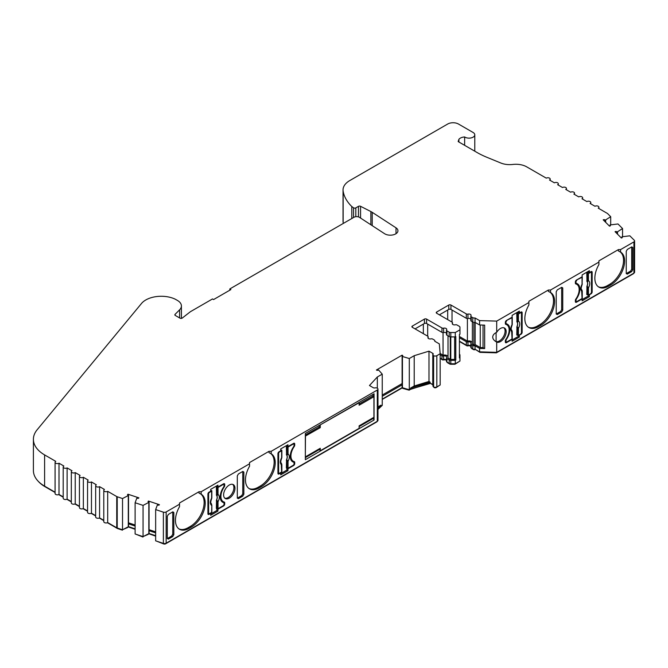 <?xml version="1.0" encoding="UTF-8"?>
<svg xmlns="http://www.w3.org/2000/svg" width="668" height="668" viewBox="0 0 668 668"><rect width="100%" height="100%" fill="white"/><g stroke="black" fill="none" stroke-linecap="round" stroke-linejoin="round"><path stroke-width="1" d="M470.831 319.104A2.296 1.328 0 0 0 470.422 318.786A2.296 1.328 0 0 0 467.959 318.486A1.528 0.885 180 0 1 466.322 318.294L450.942 309.418A1.528 0.885 0 0 0 448.779 309.418L439.402 314.828M440.179 353.739L440.179 384.985L436.822 386.922L436.822 355.677L440.179 353.739L439.31 343.861L434.768 341.239A2.296 1.328 0 0 0 434.86 340.872A2.296 1.328 0 0 0 434.192 339.937L432.68 339.06A1.528 0.885 0 0 0 431.044 338.868A2.296 1.328 180 0 1 427.904 337.632A2.296 1.328 180 0 1 428.063 337.148A1.528 0.885 0 0 0 428.171 336.822A1.528 0.885 0 0 0 427.72 336.196L412.348 327.32A1.528 0.885 180 0 1 411.897 326.694A1.528 0.885 180 0 1 412.348 326.076L424.43 319.095A1.528 0.885 180 0 1 426.593 319.095L441.965 327.971A1.528 0.885 0 0 0 443.61 328.172A2.296 1.328 180 0 1 446.074 328.472A2.296 1.328 180 0 1 446.742 329.407A2.296 1.328 180 0 1 446.583 329.892A1.528 0.885 0 0 0 446.483 330.217A1.528 0.885 0 0 0 446.925 330.835L449.188 332.146A2.296 1.328 0 0 0 450.808 332.53L455.267 332.53L459.96 329.825L459.96 327.245A2.296 1.328 0 0 0 459.292 326.31L457.029 325.007A1.528 0.885 0 0 0 455.392 324.807A2.296 1.328 180 0 1 452.253 323.571A2.296 1.328 180 0 1 452.411 323.087A1.528 0.885 0 0 0 452.52 322.769A1.528 0.885 0 0 0 452.069 322.143L436.697 313.267A1.528 0.885 180 0 1 436.246 312.641A1.528 0.885 180 0 1 436.697 312.014L448.779 305.042A1.528 0.885 180 0 1 450.942 305.042L466.322 313.918A1.528 0.885 0 0 0 467.959 314.119A2.296 1.328 180 0 1 470.422 314.411A2.296 1.328 180 0 1 471.09 315.346A2.296 1.328 180 0 1 470.932 315.83A1.528 0.885 0 0 0 470.831 316.156A1.528 0.885 0 0 0 471.274 316.782L472.785 317.651A2.296 1.328 0 0 0 475.048 317.985L479.591 320.607L496.7 321.108L528.897 302.52L528.897 301.268L548.378 290.021L550.541 290.021L598.912 262.098L598.912 260.846L618.393 249.598L620.555 249.598L633.924 241.883L633.924 273.12L496.7 352.345L496.7 342.083A8.033 4.643 120 0 0 502.812 339.661A8.033 4.643 120 0 0 506.169 331.729A8.033 4.643 120 0 0 504.507 328.046A8.033 4.643 120 0 0 496.7 332.305L496.7 321.108M446.483 333.165A2.296 1.328 0 0 0 446.074 332.839A2.296 1.328 0 0 0 443.61 332.547A1.528 0.885 180 0 1 441.965 332.347L426.593 323.471A1.528 0.885 0 0 0 424.43 323.471L415.053 328.881M355.819 216.683L355.819 207.873L358.466 206.345A1.528 0.885 180 0 1 360.561 206.303L370.874 211.556A15.306 8.834 180 0 1 371.575 211.94A15.306 8.834 180 0 1 372.21 212.324L396.015 227.83A7.649 4.417 180 0 1 397.944 230.761A7.649 4.417 180 0 1 393.218 234.844A7.649 4.417 180 0 1 384.877 233.883A7.649 4.417 180 0 1 384.559 233.691L359.518 217.376A3.824 2.213 180 0 0 353.948 217.284L229.817 288.943L230.894 289.57L213.576 299.565L212.499 298.947L190.831 311.455A7.649 4.417 180 0 0 190.088 311.948L182.28 318.051A1.528 0.885 180 0 1 179.968 318.152L175.292 315.446A1.528 0.885 180 0 1 174.841 314.828A1.528 0.885 180 0 1 175.049 314.386L179.608 309.818A13.418 7.749 0 0 0 181.404 305.944A13.418 7.749 0 0 0 177.479 300.466L175.851 299.531A13.418 7.749 180 0 0 174.448 298.821A21.885 12.634 0 0 0 141.507 303.472L37.132 429.783A38.26 22.086 0 0 0 33.4 439.293A38.26 22.086 0 0 0 44.606 454.908L55.753 461.346A2.296 1.328 180 0 0 55.085 462.289L55.085 493.527A2.296 1.328 180 0 0 56.504 494.746A2.296 1.328 180 0 0 59.001 494.462L59.001 463.225A2.296 1.328 180 0 1 56.504 463.509A2.296 1.328 180 0 1 55.085 462.289M458.891 142.017L458.891 139.303A7.273 4.2 180 0 1 464.636 136.948A5.736 3.315 0 0 0 464.986 137.165A5.736 3.315 0 0 0 471.241 137.884A5.736 3.315 0 0 0 474.781 134.819A5.736 3.315 0 0 0 473.103 132.481L458.49 124.039A7.649 4.417 180 0 0 447.669 124.039L349.765 180.569A22.954 13.251 0 0 0 343.035 189.937A22.954 13.251 0 0 0 343.143 191.215A64.278 37.107 0 0 0 351.786 206.529L353.547 207.798A1.528 0.885 180 0 0 353.656 207.873A1.528 0.885 180 0 0 355.819 207.873M458.891 139.303L458.24 141.633L477.069 152.513A76.519 44.18 180 0 0 486.838 157.272L500.791 163A15.306 8.834 180 0 0 512.774 164.453A15.306 8.834 0 0 1 526.718 166.858L546.274 178.147A2.296 1.328 180 0 1 549.522 178.147A2.296 1.328 180 0 1 550.198 179.082A2.296 1.328 180 0 1 549.522 180.026L554.398 182.832A2.296 1.328 180 0 1 557.638 182.832A2.296 1.328 180 0 1 558.314 183.775A2.296 1.328 180 0 1 557.638 184.71L562.514 187.516A2.296 1.328 180 0 1 565.754 187.516A2.296 1.328 180 0 1 566.431 188.459A2.296 1.328 180 0 1 565.754 189.395L570.631 192.209A2.296 1.328 180 0 1 573.87 192.209A2.296 1.328 180 0 1 574.547 193.144A2.296 1.328 180 0 1 573.87 194.079L578.747 196.893A2.296 1.328 180 0 1 581.987 196.893A2.296 1.328 180 0 1 582.663 197.828A2.296 1.328 180 0 1 581.987 198.763L586.863 201.577A2.296 1.328 180 0 1 590.103 201.577A2.296 1.328 180 0 1 590.779 202.513A2.296 1.328 180 0 1 590.103 203.456L594.979 206.262A2.296 1.328 180 0 1 598.219 206.262A2.296 1.328 180 0 1 598.895 207.205A2.296 1.328 180 0 1 598.219 208.14L607.262 213.359A2.296 1.328 180 0 1 607.63 213.635L610.694 216.699L605.283 220.156A3.824 2.213 180 0 0 604.014 219.563L603.196 219.839L609.508 226.143L610.318 225.876A3.824 2.213 180 0 0 610.327 225.742A3.824 2.213 180 0 0 610.068 224.941L610.068 225.959M509.15 330.009A11.481 6.63 -60 0 1 505.81 339.519A1.528 0.885 120 0 0 505.359 340.789L505.359 342.033A1.528 0.885 120 0 0 505.676 342.734A1.528 0.885 120 0 0 506.444 342.659L512.122 339.377L512.122 341.256L519.37 337.073L519.37 335.194L521.048 334.225A1.528 0.885 120 0 0 522.134 332.355L522.134 312.674A1.528 0.885 120 0 0 521.817 311.973A1.528 0.885 120 0 0 521.048 312.048L519.37 313.016L519.37 311.138L512.122 315.329L512.122 317.2L506.444 320.481A1.528 0.885 120 0 0 505.359 322.352L505.359 323.604A1.528 0.885 120 0 0 505.676 324.306A1.528 0.885 120 0 0 505.81 324.364A11.481 6.63 -60 0 1 506.77 324.757A11.481 6.63 -60 0 1 509.15 330.009M579.164 289.586A11.481 6.63 -60 0 1 575.824 299.097A1.528 0.885 120 0 0 575.373 300.366L575.373 301.61A1.528 0.885 120 0 0 575.691 302.312A1.528 0.885 120 0 0 576.459 302.237L582.137 298.955L582.137 300.834L589.393 296.642L589.393 294.772L591.071 293.803A1.528 0.885 120 0 0 592.149 291.933L592.149 272.252A1.528 0.885 120 0 0 591.831 271.55A1.528 0.885 120 0 0 591.071 271.625L589.393 272.594L589.393 270.715L582.137 274.907L582.137 276.777L576.459 280.059A1.528 0.885 120 0 0 575.373 281.929L575.373 283.182A1.528 0.885 120 0 0 575.691 283.883A1.528 0.885 120 0 0 575.824 283.933A11.481 6.63 -60 0 1 576.785 284.334A11.481 6.63 -60 0 1 579.164 289.586M598.912 262.098L598.912 264.553A19.514 11.264 120 0 0 598.895 287.115A19.514 11.264 120 0 0 608.657 286.146L610.819 284.902A19.514 11.264 120 0 0 624.613 261.004A19.514 11.264 120 0 0 620.572 252.07A19.514 11.264 120 0 0 620.555 252.061L618.393 250.943L618.393 249.598M598.369 286.781A19.514 11.264 120 0 0 607.571 285.528L609.734 284.276A19.514 11.264 120 0 0 623.536 260.378A19.514 11.264 120 0 0 619.846 251.669M528.897 302.52L528.897 304.975A19.514 11.264 120 0 0 528.881 327.537A19.514 11.264 120 0 0 538.633 326.577L540.804 325.324A19.514 11.264 120 0 0 554.599 301.427A19.514 11.264 120 0 0 550.557 292.492L548.378 291.365L548.378 290.021M550.557 292.492A19.514 11.264 120 0 0 550.541 292.484L550.541 290.021M528.355 327.203A19.514 11.264 120 0 0 537.556 325.951L539.719 324.698A19.514 11.264 120 0 0 553.513 300.8A19.514 11.264 120 0 0 549.831 292.091M495.447 341.331L496.099 341.624A8.033 4.643 120 0 0 502.002 338.718A8.033 4.643 120 0 0 505.091 331.103A8.033 4.643 120 0 0 503.931 327.804M496.7 332.305C494.111 333.549 492.784 335.144 492.717 337.081C492.784 339.018 494.111 340.688 496.7 342.083L496.215 341.816M166.148 543.193L166.148 511.955L179.517 504.231L179.517 502.987L198.997 491.74L201.16 491.74L249.531 463.809L249.531 466.272A19.514 11.264 120 0 0 249.515 488.834A19.514 11.264 120 0 0 259.267 487.865L261.439 486.613A19.514 11.264 120 0 0 275.233 462.715A19.514 11.264 120 0 0 271.191 453.781A19.514 11.264 120 0 0 271.175 453.772L269.012 452.654L269.012 451.317L271.175 451.317L377.303 390.045L377.303 421.283L166.148 543.193A2.296 1.328 180 0 1 163.376 543.401L155.652 540.83L155.652 509.592L163.376 512.164L163.376 543.401M248.989 488.492A19.514 11.264 120 0 0 258.19 487.239L260.353 485.987A19.514 11.264 120 0 0 274.147 462.089A19.514 11.264 120 0 0 270.465 453.38M179.517 504.231L179.517 506.695A19.514 11.264 120 0 0 179.5 529.256A19.514 11.264 120 0 0 189.253 528.288L191.415 527.035A19.514 11.264 120 0 0 205.218 503.138A19.514 11.264 120 0 0 201.177 494.203A19.514 11.264 120 0 0 201.16 494.195L198.997 493.076L198.997 491.74M178.974 528.914A19.514 11.264 120 0 0 188.176 527.662L190.338 526.409A19.514 11.264 120 0 0 204.132 502.511A19.514 11.264 120 0 0 200.45 493.802M223.613 494.863A8.033 4.643 120 0 0 225.275 498.537A8.033 4.643 120 0 0 231.47 496.391A8.033 4.643 120 0 0 234.977 488.3A8.033 4.643 120 0 0 233.316 484.626A8.033 4.643 120 0 0 227.12 486.772A8.033 4.643 120 0 0 223.613 494.863M224.774 498.161A8.033 4.643 120 0 0 230.736 495.38A8.033 4.643 120 0 0 233.892 487.673A8.033 4.643 120 0 0 232.731 484.375M446.483 360.027A2.296 1.328 0 0 0 446.074 359.71A2.296 1.328 0 0 0 443.61 359.409A1.528 0.885 180 0 1 441.965 359.217L440.179 358.182M443.61 359.409L443.61 355.977A2.296 1.328 180 0 1 446.074 356.269A2.296 1.328 180 0 1 446.742 357.213A2.296 1.328 180 0 1 446.583 357.697A1.528 0.885 180 0 0 446.483 358.015L446.483 361.455A1.528 0.885 180 0 0 446.925 362.081L446.925 358.641A1.528 0.885 180 0 1 446.483 358.015M470.831 345.974A2.296 1.328 0 0 0 470.422 345.648A2.296 1.328 0 0 0 467.959 345.356A1.528 0.885 180 0 1 466.322 345.156L459.425 341.173M467.959 345.356L467.959 341.916A2.296 1.328 180 0 1 470.422 342.216A2.296 1.328 180 0 1 471.09 343.152A2.296 1.328 180 0 1 470.932 343.636A1.528 0.885 180 0 0 470.831 343.962L470.831 347.393A1.528 0.885 180 0 0 471.274 348.02L471.274 344.588A1.528 0.885 180 0 1 470.831 343.962M505.459 321.784L506.035 323.061A1.528 0.885 120 0 0 506.352 323.763A1.528 0.885 120 0 0 506.469 323.805A11.857 6.847 -60 0 1 507.371 324.189A11.857 6.847 -60 0 1 509.826 329.616A11.857 6.847 -60 0 1 506.469 339.302L506.102 339.094M508.44 326.585A11.857 6.847 120 0 0 506.803 323.922M516.957 321.984L517.399 321.007A0.768 0.443 0 0 0 518.435 320.982C520.147 322.435 520.147 324.882 518.435 328.314L517.742 327.32L517.207 327.57L516.957 326.518A4.843 2.797 120 0 0 517.575 323.896A4.843 2.797 120 0 0 516.957 321.984L516.765 313.743L518.694 312.624M575.474 281.362L576.05 282.639A1.528 0.885 120 0 0 576.367 283.332A1.528 0.885 120 0 0 576.484 283.382A11.857 6.847 -60 0 1 577.386 283.766A11.857 6.847 -60 0 1 579.841 289.194A11.857 6.847 -60 0 1 576.484 298.88L576.117 298.663M578.455 286.163A11.857 6.847 120 0 0 576.818 283.499M586.972 281.562L587.423 280.585A0.768 0.443 0 0 0 588.45 280.56C590.161 282.013 590.161 284.459 588.45 287.891L587.765 286.898L587.222 287.148L586.972 286.088A4.843 2.797 120 0 0 587.59 283.474A4.843 2.797 120 0 0 586.972 281.562L586.78 273.321L588.717 272.202M472.36 321.776L472.36 343.962L473.871 344.83A0.768 0.443 0 0 0 475.157 344.604L480.259 347.544L483.039 347.627L483.039 325.082M472.36 342.342A3.824 2.213 0 0 0 471.499 341.59A3.824 2.213 0 0 0 467.4 341.097L467.4 318.553M448.011 335.837L448.011 358.015L450.274 359.317A0.768 0.443 0 0 0 450.808 359.451L454.733 359.401L455.81 360.019L455.81 336.589L455.267 336.906L455.267 332.53M448.011 356.403A3.824 2.213 0 0 0 447.151 355.652A3.824 2.213 0 0 0 443.051 355.151L443.051 332.606M218.019 508.707A0.768 0.443 0 0 1 216.991 508.74L216.349 508.423L216.541 499.956A4.843 2.797 120 0 0 217.158 497.334A4.843 2.797 120 0 0 216.541 495.431L216.991 494.445A0.768 0.443 0 0 0 218.019 494.42C219.73 495.881 219.73 498.32 218.019 501.751L218.019 508.707L223.204 505.718A1.144 0.66 -60 0 0 224.022 504.315L224.022 503.371A1.528 0.885 120 0 0 223.705 502.67A1.528 0.885 120 0 0 223.588 502.628A11.857 6.847 -60 0 1 222.686 502.244A11.857 6.847 -60 0 1 223.588 487.131A1.528 0.885 -60 0 0 224.022 485.878L224.022 484.943A1.144 0.66 -60 0 0 223.78 484.417A1.144 0.66 -60 0 0 223.204 484.475L218.019 487.465A0.768 0.443 180 0 1 216.991 487.498L216.349 487.181L217.259 486.663M288.042 468.285A0.768 0.443 0 0 1 287.006 468.31L286.363 468.001L286.564 459.534A4.843 2.797 120 0 0 287.182 456.912A4.843 2.797 120 0 0 286.564 455.008L287.006 454.023A0.768 0.443 0 0 0 288.042 453.998C289.745 455.459 289.745 457.897 288.042 461.329L288.042 468.285L293.227 465.295A1.144 0.66 -60 0 0 294.037 463.884L294.037 462.949A1.528 0.885 120 0 0 293.72 462.248A1.528 0.885 120 0 0 293.603 462.198A11.857 6.847 -60 0 1 292.701 461.822A11.857 6.847 -60 0 1 293.603 446.708A1.528 0.885 -60 0 0 294.037 445.456L294.037 444.521A1.144 0.66 -60 0 0 293.795 443.995A1.144 0.66 -60 0 0 293.227 444.053L288.042 447.042A0.768 0.443 180 0 1 287.006 447.067L286.363 446.758L287.273 446.241M155.652 532.889L149.064 530.693L149.064 502.261A3.824 2.213 180 0 1 148.747 502.102A3.824 2.213 180 0 1 148.029 501.526L148.505 501.058L148.505 501.944M135.111 528.856L128.523 526.651L122.528 529.774L117.217 528.012L117.217 496.767L122.528 498.537L128.523 495.414L128.523 523.846L135.111 526.042M128.523 495.414A3.824 2.213 180 0 1 128.206 495.255A3.824 2.213 180 0 1 127.488 494.679L127.964 494.211L127.964 495.097M458.181 141.123L458.24 141.633M59.001 463.225L63.869 466.03A2.296 1.328 180 0 0 63.201 466.974L63.201 498.211A2.296 1.328 0 0 0 64.621 499.439A2.296 1.328 0 0 0 67.117 499.146L67.117 467.909A2.296 1.328 180 0 1 64.621 468.193A2.296 1.328 180 0 1 63.201 466.974M67.117 467.909L71.985 470.723A2.296 1.328 180 0 0 71.317 471.658L71.317 502.895A2.296 1.328 0 0 0 72.737 504.123A2.296 1.328 0 0 0 75.233 503.831L75.233 472.593A2.296 1.328 180 0 1 72.737 472.886A2.296 1.328 180 0 1 71.317 471.658M75.233 472.593L80.102 475.407A2.296 1.328 180 0 0 79.434 476.342L79.434 507.58A2.296 1.328 0 0 0 80.853 508.807A2.296 1.328 0 0 0 83.35 508.523L83.35 477.278A2.296 1.328 180 0 1 80.853 477.57A2.296 1.328 180 0 1 79.434 476.342M83.35 477.278L88.218 480.092A2.296 1.328 180 0 0 87.55 481.027L87.55 512.272A2.296 1.328 0 0 0 88.969 513.492A2.296 1.328 0 0 0 91.466 513.208L91.466 481.962A2.296 1.328 180 0 1 88.969 482.254A2.296 1.328 180 0 1 87.55 481.027M91.466 481.962L96.342 484.776A2.296 1.328 180 0 0 95.666 485.711L95.666 516.957A2.296 1.328 0 0 0 97.085 518.176A2.296 1.328 0 0 0 99.582 517.892L99.582 486.655A2.296 1.328 180 0 1 97.085 486.939A2.296 1.328 180 0 1 95.666 485.711M99.582 486.655L104.458 489.46A2.296 1.328 180 0 0 103.782 490.404L103.782 521.641A2.296 1.328 0 0 0 105.202 522.869A2.296 1.328 0 0 0 107.698 522.576L107.698 491.339A2.296 1.328 180 0 1 105.202 491.623A2.296 1.328 180 0 1 103.782 490.404M107.698 491.339L116.741 496.558L116.741 527.795A2.296 1.328 0 0 0 117.217 528.012M117.217 496.767A2.296 1.328 180 0 1 116.741 496.558M155.652 535.694L149.064 533.498L143.061 536.629L135.111 533.982L135.111 502.745L136.798 498.178A3.824 2.213 180 0 0 138.418 498.32L138.894 497.852L127.964 494.211M135.111 502.745L143.061 505.392L149.064 502.261M155.652 509.592L157.339 505.025A3.824 2.213 180 0 0 158.959 505.167L159.435 504.699L148.505 501.058M166.148 511.955A2.296 1.328 180 0 1 163.376 512.164M249.531 463.809L249.531 462.557L269.012 451.317M377.328 388.183L377.328 376.977L369.471 385.519L373.262 387.707A1.528 0.885 180 0 0 374.907 387.908A2.296 1.328 180 0 1 377.336 388.183A2.296 1.328 180 0 1 377.971 389.102A2.296 1.328 180 0 1 377.303 390.045M377.328 376.977L382.246 374.138L378.572 369.988A3.824 2.213 180 0 1 377.078 370.373L376.41 369.988L402.103 355.159L402.771 355.543A3.824 2.213 180 0 1 402.103 356.403L409.292 358.524L414.21 355.685L428.99 351.159L432.78 353.347A1.528 0.885 180 0 1 433.231 353.973A1.528 0.885 180 0 1 433.123 354.299A2.296 1.328 180 0 0 432.964 354.775L432.964 386.02A2.296 1.328 0 0 0 433.607 386.939A2.296 1.328 0 0 0 436.822 386.922M436.822 355.677A2.296 1.328 180 0 1 433.607 355.693A2.296 1.328 180 0 1 432.964 354.775M615.871 232.514L615.871 231.42L615.053 231.696L621.365 238.008L622.184 237.733A3.824 2.213 180 0 0 622.184 237.599A3.824 2.213 180 0 0 621.925 236.798L629.832 235.821L634.291 240.28A2.296 1.328 180 0 1 634.6 240.939A2.296 1.328 180 0 1 633.924 241.883M615.871 231.42A3.824 2.213 180 0 1 617.14 232.013L622.559 228.548L617.975 223.964L610.068 224.941M620.555 252.061L620.555 249.598M627.319 249.44L626.242 251.318L626.242 273.496L627.319 274.122L631.694 271.6L632.78 269.722L632.78 247.544L631.694 246.918L627.319 249.44M631.786 246.868L632.78 247.544L631.694 246.918L631.694 269.204L630.617 271.083L626.242 273.604M626.242 273.496L627.319 274.122L626.242 273.613M557.304 289.87L556.219 291.749L556.219 313.918L557.304 314.544L561.679 312.023L562.765 310.144L562.765 287.966L561.679 287.34L557.304 289.87M561.763 287.298L562.765 287.966L561.679 287.34L561.679 309.626L560.594 311.505L556.227 314.027L557.304 314.544L556.219 313.918M496.7 352.345L479.591 351.852L479.591 348.412L484.659 348.562L484.659 325.132L479.591 324.982L479.591 320.607M479.591 324.982L475.048 322.36L475.048 317.985M475.048 322.36A2.296 1.328 180 0 1 472.785 322.026L471.274 321.158A1.528 0.885 180 0 1 470.831 320.531L470.831 316.156M459.96 329.825L459.96 334.192L459.425 334.509L459.425 357.939L459.96 357.622L459.96 361.062L455.267 363.768L450.808 363.768A2.296 1.328 180 0 1 449.188 363.384L446.925 362.081M455.267 336.906L450.808 336.906A2.296 1.328 180 0 1 449.188 336.513L446.925 335.211A1.528 0.885 180 0 1 446.483 334.584L446.483 330.217M414.21 355.685L414.21 385.987L428.99 381.461L428.99 351.159M382.246 396.299L402.103 384.835L402.103 355.159M382.246 395.047L402.103 383.582M217.935 487.047L217.935 485.177L210.679 489.36L210.679 491.239L209 492.207A1.528 0.885 120 0 0 207.923 494.078L207.923 513.759A1.528 0.885 120 0 0 208.241 514.46A1.528 0.885 120 0 0 209 514.385L210.679 513.416L210.679 515.295L217.935 511.103L217.935 509.233L223.613 505.952A1.528 0.885 120 0 0 224.698 504.081L224.698 502.829A1.528 0.885 120 0 0 224.381 502.127A1.528 0.885 120 0 0 224.248 502.069A11.481 6.63 -60 0 1 223.287 501.676A11.481 6.63 -60 0 1 224.248 486.914A1.528 0.885 120 0 0 224.698 485.644L224.698 484.392A1.528 0.885 120 0 0 224.381 483.699A1.528 0.885 120 0 0 223.613 483.774L217.935 487.047L216.849 485.803M287.95 446.625L287.95 444.754L280.702 448.938L280.702 450.816L279.024 451.785A1.528 0.885 120 0 0 277.938 453.655L277.938 473.336A1.528 0.885 120 0 0 278.255 474.038A1.528 0.885 120 0 0 279.024 473.963L280.702 472.994L280.702 474.865L287.95 470.681L287.95 468.811L293.628 465.529A1.528 0.885 120 0 0 294.713 463.65L294.713 462.406A1.528 0.885 120 0 0 294.396 461.705A1.528 0.885 120 0 0 294.262 461.646A11.481 6.63 -60 0 1 293.302 461.254A11.481 6.63 -60 0 1 294.262 446.491A1.528 0.885 120 0 0 294.713 445.222L294.713 443.97A1.528 0.885 120 0 0 294.396 443.268A1.528 0.885 120 0 0 293.628 443.352L287.95 446.625L286.864 445.381M271.175 453.772L271.175 451.317M201.16 494.195L201.16 491.74M242.851 471.416L243.853 472.092L242.768 471.466L238.392 473.988L237.307 475.866L237.307 498.036L238.392 498.67L242.768 496.14L243.853 494.262L243.853 472.092L242.768 471.466L242.768 493.744L241.682 495.623L237.315 498.153L238.392 498.67L237.307 498.036M172.837 511.838L173.83 512.515L172.753 511.888L168.378 514.41L167.292 516.289L167.292 538.458L168.378 539.093L172.753 536.563L173.83 534.684L173.83 512.515L172.753 511.888L172.753 534.175L171.668 536.053L167.301 538.575L168.378 539.093L167.292 538.458M374.055 420.03L374.055 393.794L305.334 433.465L305.334 459.709L374.055 420.03L372.969 417.842M249.531 462.557L249.531 466.272M179.517 502.987L179.517 506.695M55.085 492.199L44.606 486.154L44.606 454.908M33.4 439.293L33.4 470.531A38.26 22.086 0 0 0 44.606 486.154M229.817 288.943L229.817 290.196M343.035 189.937L343.035 221.183A22.954 13.251 0 0 0 343.143 222.452A64.278 37.107 0 0 0 343.327 223.413M351.786 218.528L351.786 206.529M464.636 136.948L464.636 145.332M634.6 240.939L634.6 272.185A2.296 1.328 180 0 1 633.924 273.12M479.591 351.852L475.048 349.23A2.296 1.328 180 0 1 472.785 348.888L471.274 348.02M432.964 384.718A1.528 0.885 0 0 0 432.78 384.584L430.117 383.048L409.292 389.77L402.103 387.649L382.246 399.113M382.246 374.138L382.246 405.384L377.971 409.4M377.971 389.102L377.971 420.347A2.296 1.328 180 0 1 377.303 421.283M116.741 527.795L107.698 522.576M103.782 520.314L99.582 517.892M95.666 515.629L91.466 513.208M87.55 510.945L83.35 508.523M79.434 506.26L75.233 503.831M71.317 501.568L67.117 499.146M63.201 496.883L59.001 494.462M519.37 313.016L518.293 311.764M522.134 312.674L521.048 312.048L521.048 312.599M518.293 335.336L518.293 336.447L519.37 337.073M518.293 336.447L512.122 340.004M505.835 341.765L505.359 342.033L506.444 342.659M506.77 324.757L505.684 324.13A11.481 6.63 120 0 0 505.425 323.988M589.393 272.594L588.308 271.342M592.149 272.252L591.071 271.625L591.071 272.168M588.308 294.914L588.308 296.024L589.393 296.642M588.308 296.024L582.137 299.581M575.849 301.335L575.373 301.61L576.459 302.237M576.785 284.334L575.707 283.708A11.481 6.63 120 0 0 575.44 283.566M484.659 348.562L483.039 347.627M475.048 349.23L475.048 345.79L479.591 348.412M430.117 383.048L430.117 382.113L428.99 381.461M430.117 382.113L410.511 388.125L414.21 385.987M410.511 388.125L410.511 389.06M409.292 389.77L409.292 358.524M381.027 406.086L381.027 405.15L377.971 406.912M381.027 405.15L377.971 408.465M224.698 484.392L223.613 483.774L223.613 484.317M220.532 499.221A11.481 6.63 120 0 0 222.202 501.05L223.287 501.676M223.613 502.62L223.613 502.202A1.528 0.885 120 0 0 223.546 501.818M217.2 508.807L217.935 509.233M216.849 508.674L216.849 510.477L217.935 511.103M216.849 510.477L210.679 514.043M208.399 513.483L207.923 513.759L209 514.385M294.713 443.97L293.628 443.352L293.628 443.894M290.555 458.799A11.481 6.63 120 0 0 292.217 460.628L293.302 461.254M293.628 462.198L293.628 461.78A1.528 0.885 120 0 0 293.569 461.396M287.215 468.385L287.95 468.811M286.864 468.243L286.864 470.055L287.95 470.681M286.864 470.055L280.702 473.62M278.414 473.061L277.938 473.336L279.024 473.963M372.969 396.132L372.969 394.412M372.969 418.602L359.117 426.601M319.312 449.581L305.334 457.655M496.399 352.337L496.399 352.829L633.389 273.746A1.528 0.885 0 0 0 633.832 273.179M479.925 351.861L479.925 352.353L496.399 352.829M475.224 349.331L479.925 352.353M471.625 348.22A0.768 0.443 0 0 0 471.817 348.646L473.328 349.514A1.528 0.885 0 0 0 475.224 349.64M470.831 346.208A3.064 1.77 0 0 0 467.683 345.882L467.683 345.398M459.425 341.49L466.857 345.782A0.768 0.443 0 0 0 467.683 345.882M459.2 361.505L454.958 364.269L454.958 363.768M447.268 362.273A0.768 0.443 0 0 0 447.468 362.699L449.731 364.01A1.528 0.885 0 0 0 450.808 364.269L454.958 364.269M446.483 360.261A3.064 1.77 0 0 0 443.335 359.935L443.335 359.459M440.179 358.491L442.508 359.843A0.768 0.443 0 0 0 443.335 359.935M439.394 385.436L436.279 387.54A1.528 0.885 0 0 1 434.15 387.565L434.15 387.156M433.732 387.006A1.528 0.885 0 0 0 434.15 387.565M430.259 383.131L432.964 385.002M410.052 389.327L430.259 383.449M409.133 389.72L409.133 390.17L410.052 389.636M402.879 387.958L402.879 388.409L409.133 390.17M402.103 384.835L402.103 387.958L402.879 388.409M382.246 399.422L402.103 387.958M381.319 405.919L380.409 406.754M156.504 541.113L163.752 543.961A1.528 0.885 0 0 0 165.606 543.819L376.76 421.909A1.528 0.885 0 0 0 377.203 421.341M148.78 533.757L155.652 536.128M148.229 534.033L148.78 533.832M142.969 536.604L148.229 534.383M135.963 534.266L142.969 537.03M128.239 526.91L135.111 529.281M127.688 527.186L128.239 526.985M122.436 529.749L127.688 527.536M107.406 522.718L117.284 528.421A1.528 0.885 0 0 0 117.601 528.563L122.436 530.175M38.26 481.311A37.491 21.652 0 0 0 45.148 486.772L55.085 492.508M58.709 494.604L63.201 497.201M66.825 499.288L71.317 501.885M74.941 503.981L79.434 506.569M83.057 508.665L87.55 511.254M91.174 513.35L95.666 515.938M99.29 518.034L103.782 520.631M128.523 523.846L128.523 526.651M149.064 530.693L149.064 533.498M440.179 354.741L441.965 355.777L441.965 359.217M443.61 355.977A1.528 0.885 180 0 1 441.965 355.777M446.925 358.641L449.188 359.943L449.188 363.384M450.808 364.269L450.808 360.336A2.296 1.328 180 0 1 449.188 359.943M455.267 363.768L455.267 360.336L455.81 360.019M450.808 360.336L455.267 360.336M459.96 357.622L459.96 355.05A2.296 1.328 0 0 0 459.425 354.199M459.425 337.741L466.322 341.724L466.322 345.156M467.959 341.916A1.528 0.885 180 0 1 466.322 341.724M471.274 344.588L472.785 345.456L472.785 348.888M475.048 345.79A2.296 1.328 180 0 1 472.785 345.456M506.252 323.679L505.384 323.187A1.528 0.885 -60 0 1 505.359 323.178L506.352 323.763M521.048 334.225L518.435 335.269A0.768 0.443 0 0 1 517.399 335.294L516.765 334.985L516.957 326.518M576.267 283.257L575.407 282.756A1.528 0.885 -60 0 1 575.373 282.748M591.071 293.803L588.45 294.847A0.768 0.443 0 0 1 587.423 294.872L586.78 294.563L586.972 286.088M496.099 341.624L496.099 332.606M480.259 324.999L480.259 347.544M459.425 336.488L467.4 341.097M440.154 353.481L443.051 355.151M433.607 355.693L433.607 386.939M402.428 387.832L402.428 356.595M222.168 501.885A11.857 6.847 120 0 0 222.502 502.002A1.528 0.885 -60 0 1 222.619 502.052A1.528 0.885 -60 0 1 222.72 502.127M216.541 495.431L216.349 487.181M210.679 490.454L211.664 490.571A0.768 0.443 180 0 1 211.622 491.164L209.41 492.441A1.144 0.66 120 0 0 208.6 493.844L208.6 513.216A1.144 0.66 -60 0 0 208.833 513.742A1.144 0.66 -60 0 0 209.41 513.684L211.622 512.406A0.768 0.443 0 0 0 211.839 512.097L211.839 505.142A0.768 0.443 180 0 1 211.622 505.451C209.911 503.998 209.911 501.551 211.622 498.119L211.589 498.695L211.622 498.119A0.768 0.443 180 0 0 211.839 497.81L211.672 498.62C210.645 501.426 210.487 503.021 211.18 503.405M292.192 461.463A11.857 6.847 120 0 0 292.517 461.58A1.528 0.885 -60 0 1 292.634 461.621A1.528 0.885 -60 0 1 292.734 461.705M286.564 455.008L286.363 446.758M280.702 450.032L281.679 450.14A0.768 0.443 180 0 1 281.637 450.741L279.424 452.019A1.144 0.66 120 0 0 278.614 453.422L278.614 472.794A1.144 0.66 -60 0 0 278.848 473.32A1.144 0.66 -60 0 0 279.424 473.261L281.637 471.984A0.768 0.443 0 0 0 281.863 471.675L281.863 464.719A0.768 0.443 180 0 1 281.637 465.028C279.925 463.575 279.925 461.129 281.637 457.697L281.604 458.265L281.637 457.697A0.768 0.443 180 0 0 281.863 457.38L281.687 458.198C280.669 461.003 280.502 462.598 281.195 462.974L281.637 471.984M359.117 403.973L372.836 396.057L373.921 396.683L373.921 417.3L359.117 425.842L359.117 428.338L320.273 450.775L319.187 448.896M305.334 435.027L319.187 427.027L319.187 425.466M128.523 522.827L135.111 525.023M149.064 529.674L155.652 531.87M505.459 340.221L506.035 340.555A1.528 0.885 -60 0 1 506.469 339.302M506.035 340.555L506.035 341.49L505.359 341.097M512.114 331.437A0.768 0.443 180 0 1 512.256 331.695L512.256 338.651A0.768 0.443 0 0 1 512.03 338.968L506.845 341.958A1.144 0.66 -60 0 1 506.277 342.016A1.144 0.66 -60 0 1 506.035 341.49M512.122 317.158A0.768 0.443 180 0 1 512.03 317.726L506.444 320.481M506.035 322.118A1.144 0.66 -60 0 1 506.845 320.715M517.399 335.294L517.399 328.339L516.765 327.337M520.648 333.992A1.144 0.66 120 0 0 521.457 332.589L521.457 313.217A1.144 0.66 -60 0 0 521.224 312.691A1.144 0.66 -60 0 0 520.648 312.749L518.435 314.027A0.768 0.443 180 0 1 517.399 314.052L516.765 313.743M575.474 299.79L576.05 300.132A1.528 0.885 -60 0 1 576.484 298.88M576.05 300.132L576.05 301.068L575.373 300.675M582.129 291.014A0.768 0.443 180 0 1 582.271 291.273L582.271 298.229A0.768 0.443 0 0 1 582.053 298.538L576.868 301.535A1.144 0.66 -60 0 1 576.292 301.594A1.144 0.66 -60 0 1 576.05 301.068M582.137 276.736A0.768 0.443 180 0 1 582.053 277.295L576.459 280.059M576.05 281.696A1.144 0.66 -60 0 1 576.868 280.293M587.423 294.872L587.423 287.916L586.78 286.914M590.662 293.569A1.144 0.66 120 0 0 591.472 292.166L591.472 272.794A1.144 0.66 -60 0 0 591.238 272.268A1.144 0.66 -60 0 0 590.662 272.327L588.45 273.604A0.768 0.443 180 0 1 587.423 273.63L586.78 273.321M475.157 322.427L475.157 344.604M216.349 500.783L216.791 501.008L216.541 499.956M216.991 501.785L216.791 501.008L217.334 500.766L218.019 501.751A0.768 0.443 -0 0 1 216.991 501.785L216.991 508.74M286.363 460.361L286.806 460.586L286.564 459.534M287.006 461.354L286.806 460.586L287.349 460.344L288.042 461.329A0.768 0.443 -0 0 1 287.006 461.354L287.006 468.31M358.482 402.779L359.117 402.729L359.117 405.226L373.921 396.683M359.117 402.729L319.63 425.215M320.273 425.157L320.273 427.654L319.187 427.027M305.334 436.12L320.273 427.654M305.334 456.737L305.468 436.196M305.468 456.82L320.273 448.27L320.273 450.775M511.913 330.627L512.256 331.695A0.768 0.443 180 0 1 512.03 332.013C510.327 330.551 510.327 328.113 512.03 324.673L512.03 317.726M512.08 324.08A0.768 0.443 180 0 1 512.256 324.364L512.08 325.174C511.062 327.98 510.903 329.575 511.588 329.959L512.03 338.968M511.438 329.817L512.005 330.643M512.005 325.249L512.03 324.673L512.005 325.249M512.256 317.409L512.256 324.364A0.768 0.443 180 0 1 512.03 324.673M517.399 328.339A0.768 0.443 -0 0 0 518.435 328.314L518.435 335.269M516.765 321.383L517.207 321.592A0.768 0.593 47.9 0 0 517.742 321.934L518.435 320.982L518.435 314.027M517.742 327.32L517.057 326.569A4.851 2.797 -60 0 0 517.675 323.947A4.851 2.797 -60 0 0 517.057 322.034L517.742 321.934M582.003 290.179L582.271 291.273A0.768 0.443 180 0 1 582.053 291.582C580.342 290.129 580.342 287.683 582.053 284.251L582.053 277.295M582.095 284.752C581.077 287.557 580.918 289.152 581.611 289.536L582.053 298.538M581.452 289.394L582.02 290.221M582.02 284.827L582.053 284.251L582.02 284.827M582.095 283.658A0.768 0.443 180 0 1 582.271 283.942L582.271 283.942A0.768 0.443 180 0 1 582.053 284.251M587.423 287.916A0.768 0.443 0 0 0 588.45 287.891L588.45 294.847M586.78 280.961L587.222 281.161A0.768 0.593 47.9 0 0 587.765 281.512L588.45 280.56L588.45 273.604M587.765 286.898L587.08 286.146A4.851 2.797 -60 0 0 587.698 283.524A4.851 2.797 -60 0 0 587.08 281.612L587.765 281.512M621.925 236.798L621.925 237.816M216.349 494.829L216.791 495.03A0.768 0.593 47.9 0 0 217.334 495.372L218.019 494.42L218.019 487.465M217.334 500.766L216.649 500.015A4.851 2.797 -60 0 0 217.267 497.384A4.851 2.797 -60 0 0 216.649 495.472L217.334 495.372M211.664 497.526A0.768 0.443 180 0 1 211.839 497.81L211.839 490.855M211.698 504.883A0.768 0.443 180 0 1 211.839 505.142L211.622 512.406M211.497 504.064L211.172 503.396M211.021 503.263L211.589 504.081M286.363 454.407L286.806 454.607A0.768 0.593 47.9 0 0 287.349 454.95L288.042 453.998L288.042 447.042M287.349 460.344L286.664 459.584A4.851 2.797 -60 0 0 287.282 456.962A4.851 2.797 -60 0 0 286.664 455.05L287.349 454.95M281.679 457.096A0.768 0.443 180 0 1 281.863 457.38L281.863 450.432M281.712 464.452A0.768 0.443 180 0 1 281.863 464.719L281.52 463.642M281.036 462.832L281.604 463.659M454.641 359.451L454.641 336.906M454.733 359.401L454.733 336.906M617.14 232.013L617.14 233.783M617.541 231.888L617.541 234.184M148.83 533.732L148.83 502.495M622.559 228.548L622.559 236.639M143.061 536.629L143.061 505.392M610.694 224.782L610.694 216.699M122.528 498.537L122.528 529.774M605.684 222.327L605.684 220.022M128.289 495.648L128.289 526.885M605.283 221.926L605.283 220.156M604.014 220.649L604.014 219.563M396.015 233.691L396.015 227.83M372.21 225.642L372.21 212.324M353.547 217.509L353.547 207.798M472.785 317.651L472.785 322.026M471.274 321.158L471.274 316.782M467.959 318.486L467.959 314.119M466.322 313.918L466.322 318.294M450.942 309.418L450.942 305.042M448.779 309.418L448.779 305.042M436.697 313.267L436.697 312.014M452.411 323.087L452.411 324.055M450.808 359.451L450.808 332.53M449.188 332.146L449.188 336.513M446.925 335.211L446.925 330.835M443.61 332.547L443.61 328.172M441.965 327.971L441.965 332.347M426.593 323.471L426.593 319.095M424.43 323.471L424.43 319.095M412.348 327.32L412.348 326.076M428.063 337.148L428.063 338.117M179.608 309.818L179.608 317.943M370.874 211.556L370.874 224.774M360.561 218.06L360.561 206.303M343.143 191.215L343.143 222.452M522.134 332.355L521.457 331.963M592.149 291.933L591.472 291.54M610.819 284.902L609.734 284.276M608.657 286.146L607.571 285.528M540.804 325.324L539.719 324.698M538.633 326.577L537.556 325.951M632.78 269.722L631.694 269.204M631.694 271.6L630.617 271.083M562.765 310.144L561.679 309.626M561.679 312.023L560.594 311.505M432.78 353.347L432.78 384.584M224.698 485.644L224.022 485.26M224.698 502.829L223.613 502.202M224.698 504.081L224.022 503.689M294.713 445.222L294.037 444.83M294.713 462.406L293.628 461.78M294.713 463.65L294.037 463.266M261.439 486.613L260.353 485.987M259.267 487.865L258.19 487.239M191.415 527.035L190.338 526.409M189.253 528.288L188.176 527.662M243.853 494.262L242.768 493.744M242.768 496.14L241.682 495.623M173.83 534.684L172.753 534.175M172.753 536.563L171.668 536.053M175.049 315.263L175.049 314.386M358.466 216.9L358.466 206.345M466.857 345.356L466.857 345.782M442.508 359.417L442.508 359.843M163.752 543.501L163.752 543.961M117.601 528.137L117.601 528.563M452.027 310.036L452.027 322.118M447.694 319.613L447.694 310.036M427.679 324.097L427.679 336.171M423.345 333.674L423.345 324.097M506.035 323.061L505.359 322.669M517.399 321.007L517.399 314.052M576.05 282.639L575.373 282.247M587.423 280.585L587.423 273.63M222.502 502.002L223.588 502.628M216.991 494.445L216.991 487.498M208.015 493.51L208.6 493.844M207.923 512.824L208.6 513.216M292.517 461.58L293.603 462.198M287.006 454.023L287.006 447.067M278.038 453.088L278.614 453.422M277.938 472.401L278.614 472.794M473.871 322.377L473.871 344.83M450.274 359.317L450.274 336.864M211.622 491.164L211.622 498.119M281.637 450.741L281.637 457.697M474.781 134.819L474.781 151.185M452.52 322.769L452.52 324.189M428.171 336.822L428.171 338.25M434.86 340.872L434.86 341.298M181.404 305.944L181.404 318.385M550.198 179.082L550.198 180.41M558.314 183.775L558.314 185.094M505.359 341.49L506.277 342.016M520.572 312.323L521.224 312.691M575.373 282.764L576.367 283.332M575.373 301.068L576.292 301.594M590.595 271.901L591.238 272.268M222.619 502.052L223.705 502.67M223.137 484.05L223.78 484.417M207.923 513.216L208.833 513.742M292.634 461.621L293.72 462.248M293.152 443.619L293.795 443.995M277.938 472.785L278.848 473.32M582.271 276.986L582.104 284.752M566.431 188.459L566.431 189.779M574.547 193.144L574.547 194.471M582.663 197.828L582.663 199.156M590.779 202.513L590.779 203.84M598.895 207.205L598.895 208.525"/></g></svg>
